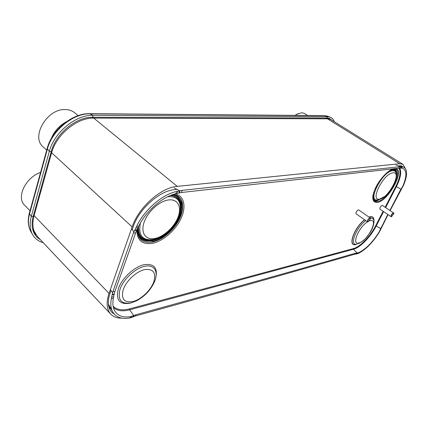 <?xml version="1.0" encoding="UTF-8"?>
<svg xmlns="http://www.w3.org/2000/svg" width="428" height="428" viewBox="0 0 428 428"><rect width="100%" height="100%" fill="white"/><g stroke="black" fill="none" stroke-linecap="round" stroke-linejoin="round"><path stroke-width="0.64" d="M121.894 318.143C117.149 318.229 113.42 316.886 110.713 314.115L37.562 236.689L34.16 231.211C32.512 226.781 32.469 221.677 34.031 215.905L51.563 153.026C56.255 134.601 77.265 117.507 93.727 118.096L328.945 118.818L330.86 119.599L402.999 164.357L405.268 168.37M110.713 314.115C106.588 309.524 106.026 302.623 109.038 293.405L132.14 226.92C138.495 207.382 161.046 187.432 177.24 186.367L399.731 163.731L402.999 164.357M403.171 166.952L401.448 165.882L398.329 165.85M176.973 189.374L174.464 189.641C159.574 190.711 139.03 208.918 133.21 226.754L132.182 229.697M114.378 314.259L111.649 312.178L109.686 309.3C107.744 305.1 107.877 299.718 110.092 293.153L111.018 290.484M40.339 239.626C37.712 238.112 35.674 236.015 34.224 233.34C31.784 228.648 31.442 222.993 33.202 216.381L51.248 151.56C55.849 133.45 76.478 116.678 92.678 117.272L327.158 118.058L329.539 118.438L332.449 120.584M43.244 242.703C38.338 241.301 34.716 238.471 32.378 234.207C29.826 229.28 29.468 223.346 31.303 216.413L49.3 151.464C54.131 132.338 75.954 114.634 93.026 115.314L327.538 116.721L330.015 117.122C332.064 117.855 333.492 119.391 334.3 121.729M182.082 190.364L181.649 192.482L176.031 193.643L176.475 191.493L182.082 190.364L399.308 166.765L400.806 166.717L400.378 168.14L398.885 168.188L399.308 166.765M134.536 230.451L136.543 230.414L114.87 291.522L114.067 294.635L112.099 294.817L112.906 291.682L133.445 232.971L136.698 226.219C144.536 209.725 162.26 194.467 176.475 191.493M136.543 230.414L138.736 226.177C146.205 210.769 162.683 196.575 176.031 193.643M136.698 226.219L138.736 226.177M134.777 230.018L136.778 230.002M132.712 317.095L129.834 317.993L130.658 316.624L136.152 314.666L135.323 316.019L132.712 317.095L133.547 315.736M130.658 316.624C122.884 317.86 117.491 315.816 114.469 310.487C112.842 307.272 112.468 303.217 113.35 298.332L111.371 298.498L112.099 294.817M114.067 294.635L113.35 298.332M355.695 253.173L357.177 252.991L356.396 253.97L354.908 254.157L355.695 253.173C305.1 267.666 242.152 285.449 136.152 314.666M354.908 254.157C304.281 268.747 241.296 286.637 135.323 316.019M388.036 214.61L379.925 231.002L378.908 232.345L387.805 214.455M378.908 232.345C372.563 242.376 365.865 249.123 358.803 252.584L358.011 253.574L356.396 253.97M357.177 252.991L358.803 252.584M380.583 229.531L380.112 229.831M400.956 189.615L400.506 189.866L402.192 187.726L390.175 210.474M400.506 189.866L389.94 210.319M400.806 166.717L402.272 166.781L401.849 168.204L400.378 168.14M401.849 168.204L402.743 168.391C406.809 170.371 406.916 176.106 403.064 185.602L403.513 185.367L402.192 187.726M401.737 187.983L403.064 185.602M181.649 192.482L398.885 168.188M179.081 192.942L179.503 190.824M162.319 237.915C169.996 232.752 175.881 226.075 179.985 217.879M402.272 166.781L403.262 166.984C407.59 169.108 407.675 175.234 403.513 185.367M379.395 232.019C372.665 242.73 365.533 249.915 358.011 253.574M129.834 317.993C121.504 319.39 115.721 317.234 112.494 311.531C110.756 308.085 110.381 303.741 111.371 298.498M130.278 303.152C119.524 304.95 115.56 300.098 118.385 288.606C122.028 278.023 134.531 266.569 144.343 264.627C154.267 263.498 158.028 268.067 155.621 278.334M173.313 194.408C182.638 195.628 185.303 206.333 179.969 217.906C174.726 229.483 162.453 240.22 152.036 242.088C143.166 243.323 138.281 239.643 137.383 231.034L137.372 230.023M396.151 177.534C397.425 172.382 396.596 169.584 393.669 169.14C386.019 169.044 370.001 192.782 373.205 199.314C373.847 201.165 375.206 201.914 377.282 201.567C388.517 200.304 405.428 167.685 393.814 169.124M30.019 210.795L24.642 205.242C16.018 197.485 25.632 177.336 40.58 172.425M295.197 115.367L296.893 114.255L301.868 112.719L304.383 113.42L307.63 115.469M294.978 115.367L297.958 113.693M51.36 138.388C54.303 131.193 59.251 125.688 66.19 121.873M46.711 150.132L43.207 146.911C30.447 136.928 47.289 108.289 65.398 109.584C69.085 109.664 72.177 110.729 74.67 112.783L78.11 115.64M367.534 221.811L356.059 213.786C355.78 212.299 356.583 210.972 358.461 209.8L369.985 217.788C368.107 218.992 367.294 220.329 367.534 221.811L367.973 221.848M370.557 218.334L370.37 217.841M368.144 221.806L370.578 218.564L370.049 218.039C367.941 219.618 367.31 220.869 368.144 221.806M391.053 216.659L379.898 209.094C379.679 207.682 380.444 206.414 382.204 205.29L393.396 212.823C391.647 213.979 390.866 215.257 391.053 216.659L391.422 216.686M393.888 213.288L393.723 212.86M391.599 216.643L393.915 213.492L393.46 213.058C391.513 214.546 390.892 215.739 391.599 216.643M33.202 229.05L34.16 231.211M132.14 226.92L51.06 152.234M177.24 186.367L93.727 118.096L91.587 117.288M399.731 163.731L327.185 118.62L325.178 118.053M109.038 293.405L33.571 215.043M108.958 307.4L111.168 309.241M108.723 306.48L110.617 308.283M327.169 118.058L327.848 118.508M34.631 232.329L32.785 229.67M327.688 116.239L324.873 115.699L90.099 113.827C73.375 113.131 52.093 130.369 47.401 149.046L29.564 213.802L29.43 212.941M33.202 216.381L31.303 216.413L29.564 213.802C27.777 220.581 28.141 226.385 30.645 231.216L31.281 232.308M92.678 117.272L93.026 115.314L89.65 113.688C72.599 113.035 51.863 129.882 47.176 148.446L49.3 151.464L51.248 151.56M32.378 234.207L30.645 231.216C27.98 226.048 27.558 220.024 29.372 213.144L47.224 148.27M327.158 118.058L327.538 116.721L324.461 115.608L89.431 113.688M330.015 117.122L327.308 116.095L324.264 115.608M35.931 234.651L33.694 232.244M328.212 118.128L329.046 118.84M383.595 211.598L376.244 225.936C370.851 236.647 360.274 247.555 353.491 249.246L129.668 309.813L129.518 308.872C122.381 310.733 116.914 309.856 113.115 306.25M133.761 315.629L129.668 309.813C122.724 311.643 117.304 310.915 113.404 307.636M357.038 252.991L353.491 249.246L353.384 248.604L129.518 308.872M380.578 228.509L375.677 225.77C370.402 236.272 360.034 246.956 353.384 248.604M399.725 168.134C401.71 171.986 400.603 178.15 396.403 186.619L395.83 186.437L385.221 207.141M400.913 189.149L396.403 186.619L385.708 207.473M383.108 211.272L375.677 225.77M398.96 168.183C401.057 171.896 400.014 177.978 395.83 186.437M177.342 193.317L177.775 191.182M174.148 187.946L179.717 190.77M133.868 231.853L131.487 228.803M135.879 227.824L137.896 227.798M133.445 232.971L135.446 232.934M112.906 291.682L114.87 291.522M112.189 294.309L114.158 294.143M131.032 317.688L131.861 316.329M134.028 315.49L133.199 316.843M356.08 253.986L356.866 253.001M379.925 231.002L379.449 231.313M380.685 229.199L380.214 229.51M381.38 227.493L380.909 227.803M401.978 188.004L401.534 188.25M401.705 166.733L401.282 168.156M400.057 168.134L400.48 166.717M179.974 190.711L179.541 192.835M395.937 164.957L400.656 166.717M109.718 306.732L108.359 303.939M154.679 241.446C167.059 237.246 179.969 222.555 182.478 209.95M151.903 241.756C167.396 238.482 184.473 216.707 182.435 202.872M151.614 241.028L154.203 240.247M181.231 209.629C182.119 205.445 181.954 201.823 180.728 198.769M178.144 197.051L176.566 195.296M110.381 289.537L112.559 292.768M113.618 296.845L111.644 297.021M358.134 252.798L357.348 253.783M402.561 186.597L403.01 186.351M175.036 193.895C184.281 195.666 186.565 206.868 180.91 218.719C175.336 230.574 162.774 241.451 152.095 243.393C142.021 244.714 136.944 240.194 136.858 229.825M393.894 168.766C388.672 169.665 380.043 178.556 375.677 187.625C371.424 197.613 371.964 202.551 377.303 202.439C388.822 201.139 406.386 167.755 394.771 168.664M373.944 221.142C374.174 217.75 372.879 216.29 370.07 216.75L369.166 217.007M364.576 219.741C353.672 228.076 347.247 247.48 356.075 244.441L357.321 244.008C348.879 246.897 355.566 227.937 365.833 220.623M172.971 194.521C181.67 196.147 183.885 206.638 178.599 217.766C173.383 228.905 161.575 239.108 151.555 240.889C143.664 242.039 138.956 239.043 137.436 231.89M172.463 194.697C182.467 196.168 183.815 209.458 176.036 221.688M165.625 233.495C160.917 237.251 156.22 239.578 151.539 240.466C142.594 241.638 137.896 237.743 137.441 228.771M155.177 238.974L151.758 239.873C142.631 241.001 138.078 236.845 138.105 227.407M171.12 195.195C178.637 196.457 181.627 201.636 180.102 210.742M151.673 239.728C142.497 240.68 138.132 236.272 138.57 226.503M180.391 207.222C180.381 200.004 177.015 196.104 170.296 195.532M155.102 238.995C166.915 235.641 178.353 222.63 180.113 210.667C181.215 201.042 177.283 196.382 168.311 196.677L167.557 196.778M152.673 239.584C142.171 240.547 138.089 235.026 140.421 223.025M154.599 238.524C145.541 240.231 140.368 232.693 144.177 222.062C147.853 211.453 159.649 200.898 168.712 199.93C177.834 198.795 181.959 206.97 178.096 217.017C174.362 227.054 163.614 236.973 154.599 238.524M373.173 199.213C373.895 200.55 375.137 201.074 376.891 200.775L381.99 198.255M372.852 198.367L372.745 197.918M373.029 198.506C373.676 200.149 374.965 200.812 376.886 200.491L380.166 199.175M396.323 175.517C396.868 171.387 395.74 169.311 392.936 169.285M377.095 200.079L378.133 199.812M396.146 173.447C395.954 170.783 394.707 169.547 392.401 169.734L390.86 170.114M395.98 172.762C395.568 170.729 394.37 169.809 392.39 169.991L388.993 171.254M377.271 199.946C374.206 200.352 372.9 198.448 373.35 194.226M377.903 199.855C366.486 202.744 382.118 171.286 392.637 170.676C394.691 170.494 395.873 171.51 396.189 173.725C396.569 174.95 396.344 177.128 395.509 180.263M379.631 199.074C388.817 198.068 402.577 171.254 392.904 172.832C383.477 173.415 369.407 201.631 379.631 199.074M373.911 220.778C373.954 217.777 372.665 216.504 370.049 216.948L369.353 217.135M364.71 219.837C353.903 228.012 347.44 247.341 356.208 244.329L356.572 244.222M370.557 218.259C372.997 217.954 374.12 219.302 373.928 222.298C373.617 225.609 372.339 229.044 370.086 232.607L365.801 238.182C364.121 240.252 358.594 243.885 358.423 243.623M367.593 221.843C358.504 227.161 351.163 245.592 359.001 242.933C367.47 241.221 379.219 218.344 370.306 220.634L369.38 220.918M144.664 266.334C154.989 263.937 159.205 272.706 153.743 283.32C149.891 290.885 144.177 296.7 136.602 300.766L131.31 302.842C121.135 304.533 117.395 299.942 120.091 289.06C123.553 279.051 135.371 268.206 144.664 266.334M144.739 269.565C136.612 271.245 126.33 280.709 123.285 289.446C120.889 298.953 124.136 302.981 133.022 301.526C141.101 299.45 150.576 290.51 153.679 282.164C156.397 272.877 153.417 268.677 144.739 269.565M326.227 118.053L328.945 118.818M112.494 311.531L108.364 304.035M399.779 165.706L403.262 166.984M137.458 228.627L137.383 231.034M378.438 199.732L384.307 196.645M296.331 114.495L296.893 114.255"/></g></svg>
